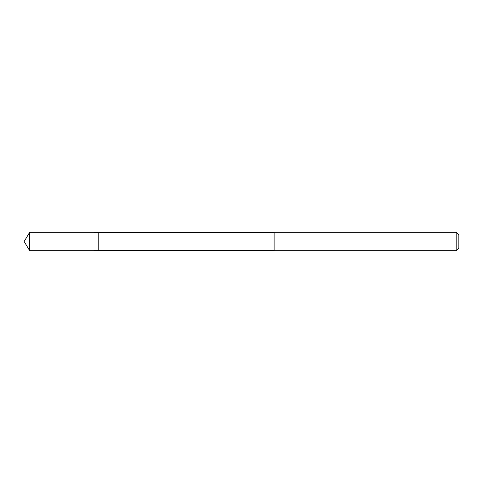 <?xml version="1.0" encoding="UTF-8"?>
<svg xmlns="http://www.w3.org/2000/svg" width="483" height="483" viewBox="0 0 483 483"><rect width="100%" height="100%" fill="white"/><g stroke="black" fill="none" stroke-linecap="round" stroke-linejoin="round"><path stroke-width="0.36" stroke-dasharray="2.42 1.81" d="M98.218 232.245L98.218 250.755L98.218 232.245M29.711 250.762L29.711 232.238M274.109 250.749L274.109 232.251M274.109 250.762L274.109 232.238M456.175 250.762L456.175 232.238M458.85 248.087L458.85 234.913"/><path stroke-width="0.72" d="M98.218 238.137L98.218 232.245L29.711 232.238L29.711 250.762L98.218 250.755L98.218 232.245L274.109 232.251L274.109 250.749L98.218 250.755L98.218 238.137M274.109 232.238L274.109 250.762L456.175 250.762L456.175 232.238L274.109 232.238M456.175 232.238L458.85 234.913L458.85 248.087L456.175 250.762M98.218 250.755L29.711 250.762L24.15 241.5L29.711 250.762M24.15 241.5L29.711 232.238"/></g></svg>
